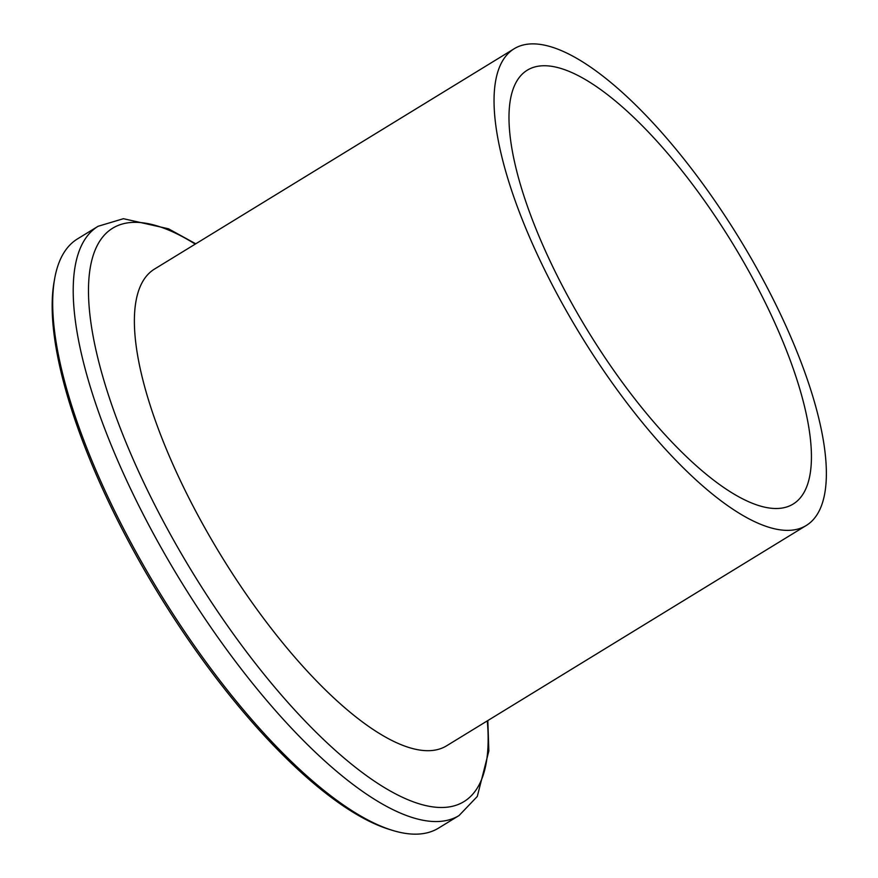 <?xml version="1.0" encoding="UTF-8"?>
<svg xmlns="http://www.w3.org/2000/svg" width="878" height="878" viewBox="0 0 878 878"><rect width="100%" height="100%" fill="white"/><g stroke="black" fill="none" stroke-linecap="round" stroke-linejoin="round"><path stroke-width="1.32" d="M392.433 830.358L389.437 829.436A343.002 114.008 -121.5 0 1 126.443 537.457A343.002 114.008 -121.5 0 1 54.074 281.992L54.623 278.897A345.515 114.842 58.5 0 0 127.519 536.238A345.515 114.842 58.5 0 0 392.433 830.358A345.515 114.842 58.5 0 0 438.528 828.119L459.062 815.541A345.515 114.842 -121.5 0 1 148.053 523.661A345.515 114.842 -121.5 0 1 98.095 226.283L77.549 238.86A345.515 114.842 58.5 0 0 54.623 278.897M765.814 284.9A279.555 92.914 -121.5 0 1 806.234 525.505A279.555 92.914 -121.5 0 1 554.6 289.356A279.555 92.914 -121.5 0 1 514.179 48.74A279.555 92.914 -121.5 0 1 765.814 284.9M806.234 525.505L446.573 745.828A279.555 92.914 -121.5 0 1 194.938 509.679A279.555 92.914 -121.5 0 1 154.517 269.063L514.179 48.74M564.093 289.147A254.422 84.562 -121.5 0 1 527.305 70.174A254.422 84.562 -121.5 0 1 756.32 285.098A254.422 84.562 -121.5 0 1 793.108 504.082A254.422 84.562 -121.5 0 1 564.093 289.147M487.301 720.882A336.208 111.747 -121.5 0 1 381.831 785.986A336.208 111.747 -121.5 0 1 161.332 517.603A336.208 111.747 -121.5 0 1 195.245 244.117M459.062 815.541L477.292 796.456L488.837 750.975L487.828 720.564M195.772 243.799L168.466 228.785L123.436 218.699L98.095 226.283"/></g></svg>
